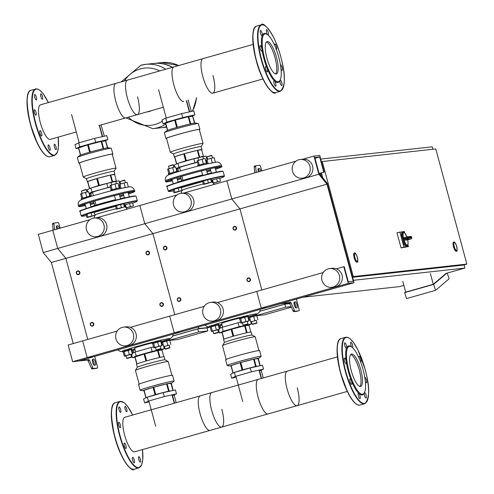 <?xml version="1.0" encoding="UTF-8"?>
<svg xmlns="http://www.w3.org/2000/svg" width="494" height="494" viewBox="0 0 494 494"><rect width="100%" height="100%" fill="white"/><g stroke="black" fill="none" stroke-linecap="round" stroke-linejoin="round"><path stroke-width="0.74" d="M183.774 101.443A17.957 5.033 -105.9 0 1 173.795 84.727A17.957 5.033 -105.9 0 1 173.956 66.894L253.119 44.404M347.245 391.421L268.081 413.916A17.957 5.033 -105.9 0 1 258.103 397.195A17.957 5.033 -105.9 0 1 258.263 379.367L337.427 356.872M296.363 299.117L299.086 309.207A1.568 0.438 74.1 0 1 299.068 310.763A1.568 0.438 74.1 0 0 299.068 310.763L295.072 311.208A1.568 0.438 74.1 0 1 294.486 310.491L291.164 303.057A1.568 0.438 -105.9 0 0 290.571 302.34L279.338 303.952L80.584 360.422L79.077 360.966L87.469 360.046A1.568 0.438 -105.9 0 1 88.056 360.762L91.384 368.197A1.568 0.438 74.1 0 0 91.97 368.913L95.941 368.475A1.568 0.438 74.1 0 0 95.966 368.468A1.568 0.438 74.1 0 0 95.984 368.462M53.124 230.173L52.537 224.239A1.568 0.438 -105.9 0 1 52.697 223.442A1.568 0.438 -105.9 0 1 52.716 223.436L54.13 223.035M92.409 359.601A3.143 0.883 -105.9 0 1 93.767 362.121A3.143 0.883 -105.9 0 1 94.113 365.202M57.804 228.839A3.143 0.883 74.1 0 0 56.427 226.246M80.522 360.534L88.92 359.632A1.568 0.438 -105.9 0 1 89.507 360.348L92.835 367.783A1.568 0.438 74.1 0 0 93.422 368.499L97.392 368.061A1.568 0.438 74.1 0 0 97.417 368.061A1.568 0.438 74.1 0 0 97.429 366.499L94.706 356.409M80.522 360.552L93.341 356.798M354.05 282.729L348.289 283.358L343.787 266.692L344.232 266.643L348.319 281.796L353.198 281.259L327.003 184.169L318.846 174.252L313.937 156.067L319.704 155.437L324.206 172.103L323.761 172.153L319.674 156.999L314.789 157.537L319.056 173.332L327.207 183.243L354.05 282.729L267.007 307.459L261.24 308.089L174.197 332.82L179.964 332.19L174.197 332.82L87.148 357.551L92.915 356.921L87.148 357.551L72.643 361.676L78.41 361.04L93.36 356.872M56.717 229.148A3.143 0.883 -105.9 0 1 56.699 225.869A3.143 0.883 -105.9 0 1 56.742 225.863L57.631 225.764A3.143 0.883 -105.9 0 1 59.255 228.426M54.575 229.759L53.988 223.825A1.568 0.438 -105.9 0 1 54.149 223.029A1.568 0.438 -105.9 0 1 54.167 223.022L58.144 222.584A1.568 0.438 -105.9 0 1 58.996 224.054L60.107 228.185M94.36 365.276L95.243 365.177A3.143 0.883 74.1 0 0 95.286 365.171A3.143 0.883 74.1 0 0 95.293 361.979A3.143 0.883 74.1 0 0 93.613 359.119L92.724 359.212A3.143 0.883 74.1 0 0 92.681 359.224A3.143 0.883 74.1 0 0 92.674 362.417A3.143 0.883 74.1 0 0 94.36 365.276M256.232 172.462L255.645 166.534A1.568 0.438 -105.9 0 1 255.799 165.737A1.568 0.438 -105.9 0 1 255.824 165.731L259.795 165.292A1.568 0.438 -105.9 0 1 260.647 166.762L261.764 170.893M296.9 307.886L296.011 307.984A3.143 0.883 -105.9 0 1 294.325 305.119A3.143 0.883 -105.9 0 1 294.338 301.927A3.143 0.883 -105.9 0 1 294.381 301.92L295.264 301.822A3.143 0.883 -105.9 0 1 296.95 304.687A3.143 0.883 -105.9 0 1 296.943 307.879A3.143 0.883 -105.9 0 1 296.9 307.886M260.912 171.134A3.143 0.883 74.1 0 0 259.282 168.473L258.399 168.571A3.143 0.883 74.1 0 0 258.356 168.578A3.143 0.883 74.1 0 0 258.374 171.856M348.289 283.358L261.24 308.089L267.452 307.41L280.728 303.674L289.12 302.754A1.568 0.438 -105.9 0 1 289.712 303.464L293.035 310.905A1.568 0.438 74.1 0 0 293.627 311.615L297.598 311.183A1.568 0.438 74.1 0 0 297.616 311.177A1.568 0.438 74.1 0 0 297.641 311.171M258.078 168.954A3.143 0.883 -105.9 0 1 259.461 171.548M254.781 172.875L254.194 166.941A1.568 0.438 -105.9 0 1 254.354 166.145A1.568 0.438 -105.9 0 1 254.373 166.145L255.781 165.743M295.764 307.91A3.143 0.883 74.1 0 0 295.418 304.829A3.143 0.883 74.1 0 0 294.06 302.309M72.643 361.676L68.147 345.003L82.652 340.885L87.148 357.551L82.652 340.885L117.232 331.06M73.236 343.558L51.357 262.481L43.2 252.57L38.297 234.384L52.802 230.26L57.712 248.445L43.2 252.57M327.003 184.169L239.954 208.9L261.832 289.978L239.954 208.9L152.912 233.631L174.79 314.709L152.912 233.631L65.869 258.362L87.741 339.44L65.869 258.362L51.357 262.481M318.846 174.252L231.803 198.983L239.954 208.9L231.803 198.983L144.754 223.714L152.912 233.631L144.754 223.714L57.712 248.445L65.869 258.362L57.712 248.445L52.802 230.26L89.889 219.725M76.379 273.268A1.883 1.809 -96.3 0 0 78.33 274.645A1.883 1.809 -96.3 0 0 79.861 272.274A1.883 1.809 -96.3 0 0 77.916 270.897A1.883 1.809 -96.3 0 0 76.379 273.268M76.582 273.194A1.568 1.507 83.7 0 1 77.626 271.268A1.568 1.507 83.7 0 1 79.485 272.367A1.568 1.507 83.7 0 1 78.441 274.293A1.568 1.507 83.7 0 1 76.582 273.194M163.428 248.538A1.883 1.809 -96.3 0 0 165.373 249.915A1.883 1.809 -96.3 0 0 166.91 247.543A1.883 1.809 -96.3 0 0 164.959 246.166A1.883 1.809 -96.3 0 0 163.428 248.538M163.625 248.463A1.568 1.507 83.7 0 1 164.669 246.537A1.568 1.507 83.7 0 1 166.527 247.636A1.568 1.507 83.7 0 1 165.49 249.563A1.568 1.507 83.7 0 1 163.625 248.463M146.02 253.484A1.883 1.809 -96.3 0 0 147.965 254.861A1.883 1.809 -96.3 0 0 149.497 252.49A1.883 1.809 -96.3 0 0 147.552 251.113A1.883 1.809 -96.3 0 0 146.02 253.484M146.218 253.41A1.568 1.507 83.7 0 1 147.261 251.483A1.568 1.507 83.7 0 1 149.12 252.582A1.568 1.507 83.7 0 1 148.077 254.509A1.568 1.507 83.7 0 1 146.218 253.41M233.063 228.753A1.883 1.809 -96.3 0 0 235.008 230.13A1.883 1.809 -96.3 0 0 236.546 227.759A1.883 1.809 -96.3 0 0 234.594 226.382A1.883 1.809 -96.3 0 0 233.063 228.753M233.267 228.679A1.568 1.507 83.7 0 1 234.304 226.752A1.568 1.507 83.7 0 1 236.163 227.851A1.568 1.507 83.7 0 1 235.125 229.778A1.568 1.507 83.7 0 1 233.267 228.679M90.285 324.786A1.883 1.809 -96.3 0 0 92.23 326.17A1.883 1.809 -96.3 0 0 93.767 323.798A1.883 1.809 -96.3 0 0 91.816 322.421A1.883 1.809 -96.3 0 0 90.285 324.786M90.482 324.719A1.568 1.507 83.7 0 1 91.526 322.786A1.568 1.507 83.7 0 1 93.385 323.891A1.568 1.507 83.7 0 1 92.347 325.818A1.568 1.507 83.7 0 1 90.482 324.719M177.327 300.056A1.883 1.809 -96.3 0 0 179.273 301.439A1.883 1.809 -96.3 0 0 180.81 299.068A1.883 1.809 -96.3 0 0 178.865 297.691A1.883 1.809 -96.3 0 0 177.327 300.056M177.531 299.988A1.568 1.507 83.7 0 1 178.569 298.055A1.568 1.507 83.7 0 1 180.434 299.16A1.568 1.507 83.7 0 1 179.39 301.087A1.568 1.507 83.7 0 1 177.531 299.988M159.92 305.002A1.883 1.809 -96.3 0 0 161.865 306.385A1.883 1.809 -96.3 0 0 163.403 304.014A1.883 1.809 -96.3 0 0 161.452 302.637A1.883 1.809 -96.3 0 0 159.92 305.002M160.118 304.934A1.568 1.507 83.7 0 1 161.161 303.001A1.568 1.507 83.7 0 1 163.02 304.106A1.568 1.507 83.7 0 1 161.983 306.033A1.568 1.507 83.7 0 1 160.118 304.934M246.963 280.271A1.883 1.809 -96.3 0 0 248.914 281.654A1.883 1.809 -96.3 0 0 250.446 279.283A1.883 1.809 -96.3 0 0 248.501 277.906A1.883 1.809 -96.3 0 0 246.963 280.271M247.167 280.203A1.568 1.507 83.7 0 1 248.21 278.27A1.568 1.507 83.7 0 1 250.069 279.376A1.568 1.507 83.7 0 1 249.025 281.302A1.568 1.507 83.7 0 1 247.167 280.203M321.396 176.179L320.575 173.135M353.401 280.308L464.934 268.051L464.076 264.877M432.88 149.237L432.225 146.817L320.692 159.08M403.888 285.39L399.652 286.594L303.057 297.215M402.814 281.401L405.71 292.127L433.269 284.297L446.076 273.404L464.934 268.051M456.586 246.389A4.088 1.142 -105.9 0 1 456.549 250.446A4.088 1.142 -105.9 0 1 454.282 246.642A4.088 1.142 -105.9 0 1 454.319 242.585A4.088 1.142 -105.9 0 1 456.586 246.389M456.431 251.131L456.141 251.218A4.712 1.321 -105.9 0 1 453.523 246.827A4.712 1.321 -105.9 0 1 453.566 242.146L453.856 242.066A4.712 1.321 74.1 0 0 453.813 246.747A4.712 1.321 74.1 0 0 456.431 251.131C457.209 251.835 457.296 250.254 456.691 246.383C455.338 242.807 454.394 241.368 453.856 242.066M357.23 257.312A4.088 1.142 -105.9 0 1 357.193 261.369A4.088 1.142 -105.9 0 1 354.92 257.565A4.088 1.142 -105.9 0 1 354.958 253.508A4.088 1.142 -105.9 0 1 357.23 257.312M357.069 262.055L356.779 262.135A4.712 1.321 -105.9 0 1 354.161 257.751A4.712 1.321 -105.9 0 1 354.204 253.07L354.494 252.984A4.712 1.321 74.1 0 0 354.451 257.664A4.712 1.321 74.1 0 0 357.069 262.055C357.854 262.759 357.94 261.172 357.329 257.3A4.397 1.235 -105.9 0 1 357.218 261.678A4.397 1.235 -105.9 0 1 354.834 257.572A4.397 1.235 -105.9 0 1 354.927 253.194A4.397 1.235 -105.9 0 1 357.316 257.3C355.976 253.731 355.038 252.292 354.494 252.984M322.23 161.396L353.303 276.566L466.855 264.086L435.782 148.916L321.378 161.637M322.755 177.834L321.427 172.894M352.457 276.807L353.303 276.566M466.855 264.086L463.23 265.117L352.58 277.276M433.269 284.297L430.379 273.571M447.231 273.077L449.083 278.826L435.547 290.336L433.633 284.402L446.798 273.201M405.617 291.793L404.617 292.646L406.537 298.58L435.547 290.336M433.633 284.402L404.617 292.646M403.11 239.59A7.07 1.982 74.1 0 0 406.939 245.821L406.074 246.068A7.07 1.982 -105.9 0 1 402.141 239.485A7.07 1.982 -105.9 0 1 402.209 232.464L403.079 232.217A7.07 1.982 74.1 0 0 402.919 238.892L408.13 237.503A0.945 0.902 -96.3 0 0 407.019 236.842L406.982 237.738A7.07 1.982 74.1 0 0 407.075 238.083A7.07 1.982 74.1 0 0 407.173 238.435L403.11 239.59L404.191 240.257L407.674 239.269A0.945 0.902 -96.3 0 0 408.297 238.114L407.173 238.435L407.674 239.269L411.15 238.88M410.471 236.465A0.945 0.902 83.7 0 1 410.613 236.435L407.161 236.817A0.945 0.945 0 0 0 407.007 236.848L403.536 237.83L402.919 238.892M407.667 239.868L404.191 240.257M407.902 244.746L408.402 246.599L401.066 247.914L396.972 232.76L404.314 231.445L404.691 232.847M408.402 246.599L403.962 247.086L399.874 231.933M401.066 247.914L403.962 247.086M357.137 261.375A4.088 1.142 74.1 0 0 357.193 261.369A4.088 1.142 74.1 0 0 357.199 257.22A4.088 1.142 74.1 0 0 355.013 253.496A4.088 1.142 74.1 0 0 354.958 253.508A4.088 1.142 74.1 0 0 354.945 257.658A4.088 1.142 74.1 0 0 357.137 261.375M456.499 250.458A4.088 1.142 74.1 0 0 456.549 250.446A4.088 1.142 74.1 0 0 456.561 246.296A4.088 1.142 74.1 0 0 454.369 242.579A4.088 1.142 74.1 0 0 454.319 242.585A4.088 1.142 74.1 0 0 454.307 246.734A4.088 1.142 74.1 0 0 456.499 250.458M178.612 65.572A32.369 31.036 -96.3 0 0 161.909 62.571A32.369 31.036 83.7 0 1 178.612 65.572M192.283 111.261A32.369 31.036 -96.3 0 0 196.371 97.868A32.369 31.036 83.7 0 1 192.283 111.261M188.418 100.128A32.369 31.036 83.7 0 1 188.3 100.955M166.49 126.692A32.369 31.036 83.7 0 1 161.174 127.773A32.369 31.036 83.7 0 1 161.038 127.785M166.478 126.643A32.369 31.036 83.7 0 1 160.908 127.804L152.831 128.693A32.369 31.036 -96.3 0 0 165.786 124.087A32.369 31.036 83.7 0 1 152.831 128.693A32.369 31.036 83.7 0 1 152.819 128.693L152.813 128.693A32.369 31.036 83.7 0 0 157.697 127.736A32.369 31.036 83.7 0 0 165.78 124.074M165.737 69.228A32.369 31.036 -96.3 0 0 145.761 64.344A32.369 31.036 83.7 0 1 145.761 64.344A32.369 31.036 83.7 0 1 165.737 69.228M140.852 65.307A32.369 31.036 83.7 0 1 145.736 64.35L153.832 63.46A32.369 31.036 83.7 0 1 172.252 67.382M153.967 63.442A32.369 31.036 83.7 0 1 154.097 63.43A32.369 31.036 83.7 0 1 172.462 67.32M124.395 80.979A28.776 27.59 83.7 0 1 140.154 68.95A28.776 27.59 83.7 0 1 159.704 70.945M162.341 121.178A28.776 27.59 83.7 0 1 155.128 124.451A28.776 27.59 83.7 0 1 128.434 117.171M339.384 275.479A9.429 9.04 -96.3 0 0 329.646 268.582A9.429 9.04 -96.3 0 0 321.971 280.425A9.429 9.04 -96.3 0 0 331.709 287.323A9.429 9.04 -96.3 0 0 339.384 275.479M331.709 287.323L334.37 287.033A9.429 9.04 -96.3 0 0 342.046 275.189A9.429 9.04 -96.3 0 0 332.308 268.291L329.646 268.582M292.534 171.319A9.429 9.04 83.7 0 1 300.21 159.476A9.429 9.04 83.7 0 1 309.942 166.373A9.429 9.04 83.7 0 1 302.266 178.217A9.429 9.04 83.7 0 1 292.534 171.319M300.21 159.476L302.871 159.185A9.429 9.04 83.7 0 1 312.603 166.083A9.429 9.04 83.7 0 1 304.928 177.926L302.266 178.217M323.237 272.527L256.744 291.423L261.24 308.089L256.744 291.423L217.385 302.606M343.787 266.692L336.346 268.804M295.894 161.192L226.894 180.798L231.803 198.983L226.894 180.798L184.064 192.969M313.937 156.067L303.026 159.167M324.206 172.103L319.21 173.524M323.761 172.153L319.161 173.462M319.674 156.999L315.005 158.327M49.937 147.539A2.828 0.79 -105.9 0 1 49.913 150.349A2.828 0.79 -105.9 0 1 48.338 147.712A2.828 0.79 -105.9 0 1 48.363 144.909A2.828 0.79 -105.9 0 1 49.937 147.539M55.291 144.964A2.828 0.79 -105.9 0 1 56.26 147.86A2.828 0.79 -105.9 0 1 56.02 149.676A2.828 0.79 -105.9 0 1 55.205 148.947A2.828 0.79 -105.9 0 1 54.241 146.051A2.828 0.79 -105.9 0 1 54.476 144.236A2.828 0.79 -105.9 0 1 55.291 144.964M40.854 96.645A2.828 0.79 -105.9 0 1 40.879 93.835A2.828 0.79 -105.9 0 1 42.447 96.466A2.828 0.79 -105.9 0 1 42.422 99.275A2.828 0.79 -105.9 0 1 40.854 96.645M35.494 99.22A2.828 0.79 -105.9 0 1 34.531 96.324A2.828 0.79 -105.9 0 1 34.765 94.508A2.828 0.79 -105.9 0 1 35.58 95.237A2.828 0.79 -105.9 0 1 36.55 98.127A2.828 0.79 -105.9 0 1 36.315 99.949A2.828 0.79 -105.9 0 1 35.494 99.22M35.939 115.188A2.828 0.79 -105.9 0 1 34.419 112.613A2.828 0.79 -105.9 0 1 34.426 109.742A2.828 0.79 -105.9 0 1 34.463 109.736A2.828 0.79 -105.9 0 1 35.982 112.311A2.828 0.79 -105.9 0 1 35.976 115.182A2.828 0.79 -105.9 0 1 35.939 115.188M41.922 135.208A2.828 0.79 -105.9 0 1 41.607 136.06A2.828 0.79 -105.9 0 1 40.403 134.522A2.828 0.79 -105.9 0 1 39.748 131.472A2.828 0.79 -105.9 0 1 40.063 130.62A2.828 0.79 -105.9 0 1 41.268 132.157A2.828 0.79 -105.9 0 1 41.922 135.208M119.054 409.785A2.828 0.79 74.1 0 0 120.622 412.416A2.828 0.79 74.1 0 0 120.647 409.606A2.828 0.79 74.1 0 0 119.079 406.976A2.828 0.79 74.1 0 0 119.054 409.785M124.877 407.155A2.828 0.79 74.1 0 0 125.525 410.205A2.828 0.79 74.1 0 0 126.736 411.743A2.828 0.79 74.1 0 0 127.044 410.891A2.828 0.79 74.1 0 0 126.396 407.84A2.828 0.79 74.1 0 0 125.186 406.303A2.828 0.79 74.1 0 0 124.877 407.155M140.358 459.34A2.828 0.79 74.1 0 0 138.789 456.703A2.828 0.79 74.1 0 0 138.758 459.513A2.828 0.79 74.1 0 0 140.333 462.143A2.828 0.79 74.1 0 0 140.358 459.34M134.535 461.964A2.828 0.79 74.1 0 0 133.88 458.914A2.828 0.79 74.1 0 0 132.676 457.376A2.828 0.79 74.1 0 0 132.361 458.228A2.828 0.79 74.1 0 0 133.016 461.279A2.828 0.79 74.1 0 0 134.22 462.816A2.828 0.79 74.1 0 0 134.535 461.964M125.884 448.54A2.828 0.79 74.1 0 0 125.921 448.527A2.828 0.79 74.1 0 0 125.927 445.656A2.828 0.79 74.1 0 0 124.408 443.081A2.828 0.79 74.1 0 0 124.371 443.087A2.828 0.79 74.1 0 0 124.365 445.965A2.828 0.79 74.1 0 0 125.884 448.54M119.468 426.921A2.828 0.79 74.1 0 0 120.283 427.656A2.828 0.79 74.1 0 0 120.524 425.834A2.828 0.79 74.1 0 0 119.554 422.944A2.828 0.79 74.1 0 0 118.739 422.209A2.828 0.79 74.1 0 0 118.504 424.031A2.828 0.79 74.1 0 0 119.468 426.921M267.334 41.564A16.827 4.718 74.1 0 0 267.112 41.607A16.827 4.718 74.1 0 0 267.069 58.7A16.827 4.718 74.1 0 0 276.09 74.02A16.827 4.718 74.1 0 0 276.313 73.977A16.827 4.718 74.1 0 0 276.356 56.884A16.827 4.718 74.1 0 0 267.334 41.564M267.18 34.395L266.482 33.969A25.453 7.138 74.1 0 0 264.506 33.407A25.453 7.138 74.1 0 0 262.265 35.58L262.265 35.58A2.828 0.79 74.1 0 0 261.32 31.103A2.828 0.79 74.1 0 0 260.505 30.369A2.828 0.79 74.1 0 0 260.264 32.19A2.828 0.79 74.1 0 0 261.233 35.08A2.828 0.79 74.1 0 0 262.048 35.809A2.828 0.79 74.1 0 0 262.265 35.58L262.265 35.58A25.453 7.138 74.1 0 0 261.956 49.289A2.828 0.79 74.1 0 0 260.202 45.602A2.828 0.79 74.1 0 0 260.165 45.609A2.828 0.79 74.1 0 0 260.159 48.48A2.828 0.79 74.1 0 0 261.672 51.055A2.828 0.79 74.1 0 0 261.709 51.049A2.828 0.79 74.1 0 0 261.956 49.289A25.453 7.138 74.1 0 0 267.026 68.079A2.828 0.79 74.1 0 0 265.797 66.486A2.828 0.79 74.1 0 0 265.488 67.338A2.828 0.79 74.1 0 0 266.136 70.389A2.828 0.79 74.1 0 0 267.347 71.926A2.828 0.79 74.1 0 0 267.655 71.074A2.828 0.79 74.1 0 0 267.026 68.079A25.453 7.138 74.1 0 0 274.503 80.936A2.828 0.79 74.1 0 0 274.102 80.769A2.828 0.79 74.1 0 0 274.077 83.579A2.828 0.79 74.1 0 0 275.646 86.209A2.828 0.79 74.1 0 0 275.677 83.406A2.828 0.79 74.1 0 0 274.503 80.936A25.453 7.138 74.1 0 0 277.758 82.504A25.453 7.138 74.1 0 0 279.789 80.8L280.154 80.071A24.824 6.959 74.1 0 0 278.406 55.89A24.824 6.959 74.1 0 0 267.18 34.395A24.824 6.959 74.1 0 0 265.253 33.845A24.824 6.959 74.1 0 0 264.704 58.564A24.824 6.959 74.1 0 0 278.171 81.732A24.824 6.959 74.1 0 0 280.154 80.071M279.956 80.466A2.828 0.79 74.1 0 0 280.944 84.814A2.828 0.79 74.1 0 0 281.759 85.542A2.828 0.79 74.1 0 0 281.994 83.721A2.828 0.79 74.1 0 0 281.03 80.831A2.828 0.79 74.1 0 0 280.215 80.102A2.828 0.79 74.1 0 0 280.117 80.158M281.006 69.03A2.828 0.79 74.1 0 0 282.062 70.309A2.828 0.79 74.1 0 0 282.099 70.302A2.828 0.79 74.1 0 0 282.105 67.431A2.828 0.79 74.1 0 0 280.586 64.856A2.828 0.79 74.1 0 0 280.549 64.862A2.828 0.79 74.1 0 0 280.45 64.918M276.288 49.412A2.828 0.79 74.1 0 0 276.467 49.425A2.828 0.79 74.1 0 0 276.776 48.573A2.828 0.79 74.1 0 0 276.121 45.522A2.828 0.79 74.1 0 0 274.917 43.985A2.828 0.79 74.1 0 0 274.608 44.843A2.828 0.79 74.1 0 0 274.621 45.312M268.168 35.136A2.828 0.79 74.1 0 0 268.186 32.332A2.828 0.79 74.1 0 0 266.612 29.702A2.828 0.79 74.1 0 0 266.587 32.505A2.828 0.79 74.1 0 0 267.439 34.568M275.529 73.977A16.827 4.718 74.1 0 0 274.8 56.915A16.827 4.718 74.1 0 0 266.445 42.021M137.511 96.805A17.957 5.033 -105.9 0 1 137.351 114.633A17.957 5.033 -105.9 0 1 127.372 97.917A17.957 5.033 -105.9 0 1 127.532 80.084L40.483 104.814A17.957 5.033 74.1 0 0 40.323 122.648A17.957 5.033 74.1 0 0 50.302 139.364L76.292 131.984M212.951 75.372A17.957 5.033 -105.9 0 1 212.791 93.199A17.957 5.033 -105.9 0 1 202.806 76.484A17.957 5.033 -105.9 0 1 202.966 58.65L115.923 83.381A17.957 5.033 74.1 0 0 115.763 101.214A17.957 5.033 74.1 0 0 125.742 117.93L163.335 107.254M117.936 189.177L114.738 189.912M119.993 188.64L119.61 187.671L110.705 190.134L110.903 190.875M120.054 188.591L112.366 190.499M111.582 184.935L110.952 182.589L115.695 181.279L116.442 183.644M115.8 181.279L115.324 181.057L90.896 188.047L87.154 189.844L87.697 191.857M119.462 208.456L116.386 209.141L117.331 208.69L124.432 206.856L119.462 208.456M117.331 208.69L116.516 205.658L115.571 206.115L116.386 209.141M116.516 205.658L120.536 204.516L121.357 207.548M120.536 204.516L123.611 203.831L124.432 206.856M119.264 187.726L118.066 183.28L114.991 183.966L110.026 185.565L111.199 189.9M116.201 188.436L114.991 183.966M112.175 189.573L110.971 185.108M90.488 196.587L90.149 196.044L81.244 198.508L81.485 199.415L82.584 199.261M86.339 189.647L85.863 189.43L81.485 190.956L86.339 189.647L86.975 192.018M90.001 216.829L86.925 217.514L87.87 217.064L94.965 215.23L90.001 216.829M87.87 217.064L87.055 214.032L86.11 214.482L86.925 217.514M87.055 214.032L91.075 212.889L91.89 215.921M91.075 212.889L94.15 212.198L94.965 215.23M89.803 196.093L88.605 191.653L85.53 192.339L80.565 193.938L81.732 198.273M86.734 196.81L85.53 192.339M82.714 197.946L81.51 193.481M86.734 197.779L81.485 199.415M85.129 198.322L83.634 198.928M128.885 186.942L124.124 187.732M124.809 180.285L124.334 180.069L119.962 181.594L124.809 180.285L125.451 182.657M126.143 207.795L133.436 205.868L126.303 207.949M124.679 205.485L125.013 206.733M124.859 204.991L125.525 204.67L126.341 207.702M125.525 204.67L129.545 203.528L130.36 206.56M129.545 203.528L132.62 202.836L133.436 205.868M128.273 186.732L127.075 182.292L119.888 184.163M125.204 187.448L124 182.978M121.129 188.381L119.98 184.12M120.122 188.615L119.19 185.151M91.538 196.266L90.717 193.228M90.55 196.569L89.71 193.45M125.173 206.912L124.278 206.93M116.263 208.672L105.562 211.518C97.022 213.988 93.656 215.205 95.472 215.156M120.462 198.539A18.852 0.858 -15.1 0 1 125.136 197.656A18.852 0.858 -15.1 0 1 125.896 197.649M110.397 213.902A0.784 0.753 -96.3 0 0 110.353 213.908L100.202 216.792A0.784 0.753 -96.3 0 0 100.159 216.804M90.958 206.77A18.852 0.858 -15.1 0 1 115.565 199.687M94.212 212.432L115.602 206.239M123.766 204.399L125.155 204.627M85.431 205.59A29.066 1.321 -15.1 0 1 78.682 206.535A29.066 1.321 -15.1 0 1 98.541 199.866A29.066 1.321 -15.1 0 1 134.813 191.388A29.066 1.321 -15.1 0 1 128.502 193.969M123.704 195.488A29.066 1.321 -15.1 0 1 119.943 196.618M94.15 203.528A28.127 1.278 -15.1 0 1 90.328 204.436M85.413 205.523A28.127 1.278 -15.1 0 1 79.596 206.288A28.127 1.278 -15.1 0 1 98.806 199.835A28.127 1.278 -15.1 0 1 133.899 191.635A28.127 1.278 -15.1 0 1 128.483 193.901M118.22 189.066L114.447 189.98C102.61 192.969 92.872 195.735 85.227 198.285M114.188 190.048A24.354 1.105 -15.1 0 0 85.715 198.137L83.628 198.909M83.146 199.063L83.517 198.934M123.691 195.433A28.127 1.278 -15.1 0 1 119.931 196.569M94.163 203.571A29.066 1.321 -15.1 0 1 90.34 204.491M93.477 195.686L92.588 192.382A11.955 0.543 -15.1 0 1 98.572 190.27A11.955 0.543 -15.1 0 1 110.44 187.096M111.027 182.453A11.955 0.543 164.9 0 0 92.687 187.541M110.39 186.905L91.958 191.987L90.896 188.047M107.871 187.467L106.809 183.527M91.958 191.987L89.068 193.376M89.124 193.58L92.693 192.784M118.646 185.417L120.042 184.744L118.98 180.804L115.862 181.502M120.042 184.744L118.554 185.077M103.573 141.296L103.487 140.994A11.955 0.543 164.9 0 0 102.987 140.969A11.955 0.543 164.9 0 0 90.167 144.032A11.955 0.543 164.9 0 0 80.405 147.224L80.485 147.527M104.987 140.963L107.859 139.586L106.797 135.646L94.626 138.369L95.688 142.309L79.775 146.829L76.033 148.626L78.54 148.064M94.626 138.369L78.713 142.89L79.775 146.829M78.713 142.89L74.971 144.686L76.033 148.626M107.859 139.586L95.688 142.309M107.741 147.799L105.642 140.648M104.339 136.196L101.042 124.951M102.659 136.572L99.498 125.39M90.025 188.467L89.457 188.529L87.574 181.557A14.295 0.648 164.9 0 0 87.302 181.773A14.295 0.648 164.9 0 0 87.648 181.823M89.457 188.529A14.295 0.648 -15.1 0 1 89.624 188.449L98.596 185.565L96.713 178.593A14.295 0.648 164.9 0 0 87.741 181.477L89.624 188.449M98.596 185.565A14.295 0.648 -15.1 0 1 98.948 185.466A14.295 0.648 -15.1 0 1 99.306 185.367L111.107 182.323M87.302 181.773L86.481 178.748A14.295 0.648 -15.1 0 1 96.25 175.463A14.295 0.648 -15.1 0 1 114.089 171.294L114.911 174.326A14.295 0.648 164.9 0 0 110.786 174.962L112.607 181.718M86.506 178.772L83.276 177.05A16.969 0.772 -15.1 0 1 83.251 177.019A16.969 0.772 -15.1 0 1 94.842 173.122A16.969 0.772 -15.1 0 1 116.016 168.176A16.969 0.772 -15.1 0 1 116.004 168.213L114.083 171.332M79.54 163.279A17.599 0.797 -15.1 0 1 78.879 163.236A17.599 0.797 -15.1 0 1 90.902 159.198A17.599 0.797 -15.1 0 1 112.86 154.072A17.599 0.797 -15.1 0 1 112.311 154.437M112.86 154.072L111.304 148.311A17.599 0.797 164.9 0 0 111.193 148.256A17.599 0.797 164.9 0 0 89.346 153.443A17.599 0.797 164.9 0 0 77.397 157.376A17.599 0.797 164.9 0 0 77.33 157.481L78.879 163.236M77.397 157.376L79.787 155.443A14.771 0.673 -15.1 0 1 89.822 152.14A14.771 0.673 -15.1 0 1 108.155 147.792L111.199 148.256M83.251 177.019L79.491 163.076A16.969 0.772 -15.1 0 1 91.081 159.179A16.969 0.772 -15.1 0 1 112.255 154.233L116.016 168.176M107.426 147.836L105.555 140.901L101.708 141.321A14.295 0.648 164.9 0 0 101.171 141.445L88.346 144.754A14.295 0.648 164.9 0 0 87.636 144.952L78.663 147.836A14.295 0.648 164.9 0 0 78.497 147.916L80.442 155.116M80.608 155.048L78.663 147.836M87.636 144.952L89.593 152.208M90.303 152.004L88.346 144.754M103.666 148.571L101.708 141.321M101.171 141.445L103.123 148.694M96.713 178.593L87.741 181.477M112.076 181.878L110.242 175.086L97.423 178.396L99.306 185.367M110.242 175.086A14.295 0.648 164.9 0 0 97.423 178.396M116.473 181.366L114.633 174.543L110.786 174.962M204.979 164.446L201.78 165.181M207.042 163.909L206.653 162.94L197.754 165.404L197.952 166.145M207.097 163.86L199.409 165.768M202.843 156.549L202.373 156.326L197.995 157.858L202.849 156.549L203.485 158.914M206.511 183.725L203.435 184.41L204.38 183.959L211.475 182.125L206.511 183.725M204.38 183.959L203.559 180.928L202.614 181.384L203.435 184.41M203.559 180.928L207.585 179.785L208.4 182.817M207.585 179.785L210.654 179.1L211.475 182.125M206.313 162.995L205.115 158.549L202.04 159.235L197.069 160.834L198.242 165.169M203.244 163.705L202.04 159.235M199.224 164.842L198.02 160.377M177.537 171.856L177.192 171.313L168.287 173.777L168.534 174.685L169.627 174.53M169.164 168.578L168.534 166.225L173.277 164.916L174.024 167.287M173.382 164.916L172.906 164.7L168.534 166.225M177.043 192.098L173.968 192.784L174.913 192.333L182.008 190.499L177.043 192.098M174.913 192.333L174.098 189.301L173.153 189.752L173.968 192.784M174.098 189.301L178.118 188.158L178.939 191.19M178.118 188.158L181.193 187.467L182.008 190.499M176.846 171.362L175.648 166.923L172.573 167.608L167.608 169.207L168.775 173.542M173.783 172.079L172.573 167.608M169.757 173.215L168.553 168.75M173.777 173.048L168.534 174.685M172.171 173.592L170.683 174.197M215.927 162.211L211.166 163.001M211.852 155.554L211.376 155.338L207.005 156.864L211.852 155.554L212.494 157.926M213.192 183.064L220.485 181.137L213.346 183.218M211.722 180.755L212.062 182.002M211.901 180.261L212.568 179.94L213.389 182.971M212.568 179.94L216.588 178.797L217.409 181.829M216.588 178.797L219.663 178.106L220.485 181.137M215.322 162.001L214.118 157.561L206.93 159.432M212.253 162.717L211.049 158.247M208.178 163.65L207.023 159.389M207.171 163.885L206.239 160.42M178.581 171.535L177.76 168.497M177.593 171.838L176.753 168.72M212.216 182.181L211.321 182.2M203.306 183.941L192.604 186.788C184.064 189.258 180.705 190.474 182.514 190.425M207.505 173.808A18.852 0.858 -15.1 0 1 212.185 172.925A18.852 0.858 -15.1 0 1 212.939 172.919M197.439 189.171A0.784 0.753 -96.3 0 0 197.402 189.177L187.245 192.061A0.784 0.753 -96.3 0 0 187.207 192.073M178.001 182.039A18.852 0.858 -15.1 0 1 202.608 174.956M181.255 187.701L202.651 181.508M210.808 179.668L212.204 179.896M172.48 180.86A29.066 1.321 -15.1 0 1 165.731 181.804A29.066 1.321 -15.1 0 1 185.583 175.135A29.066 1.321 -15.1 0 1 221.855 166.657A29.066 1.321 -15.1 0 1 215.545 169.238M210.747 170.757A29.066 1.321 -15.1 0 1 206.986 171.887M181.199 178.797A28.127 1.278 -15.1 0 1 177.377 179.705M172.462 180.792A28.127 1.278 -15.1 0 1 166.639 181.557A28.127 1.278 -15.1 0 1 185.855 175.104A28.127 1.278 -15.1 0 1 220.948 166.904A28.127 1.278 -15.1 0 1 215.532 169.17M205.263 164.335L201.49 165.249C189.653 168.238 179.915 171.004 172.276 173.555M201.231 165.317A24.354 1.105 -15.1 0 0 172.764 173.406L170.677 174.178M170.189 174.333L170.56 174.203M210.734 170.702A28.127 1.278 -15.1 0 1 206.974 171.838M181.212 178.84A29.066 1.321 -15.1 0 1 177.389 179.76M180.526 170.955L179.631 167.651A11.955 0.543 -15.1 0 1 185.614 165.539A11.955 0.543 -15.1 0 1 197.483 162.365M198.075 157.722A11.955 0.543 164.9 0 0 179.736 162.81M197.433 162.174L194.92 162.736L193.858 158.796L177.939 163.316L174.197 165.113L174.74 167.126M194.92 162.736L179.007 167.256L177.939 163.316M179.007 167.256L176.117 168.645M176.173 168.849L179.742 168.053M205.689 160.686L207.091 160.013L206.029 156.073L202.911 156.771M198.625 160.204L197.995 157.864L193.858 158.796M207.091 160.013L205.597 160.346M190.616 116.565L190.536 116.263A11.955 0.543 164.9 0 0 190.029 116.238A11.955 0.543 164.9 0 0 177.216 119.301A11.955 0.543 164.9 0 0 167.447 122.487L167.46 122.543M192.036 116.232L194.908 114.855L193.839 110.915L181.668 113.639L182.737 117.578L166.818 122.098L163.076 123.895L165.583 123.333M181.668 113.639L165.756 118.159L166.818 122.098M165.756 118.159L162.013 119.956L163.076 123.895M194.908 114.855L182.737 117.578M194.784 123.068L192.691 115.917M191.382 111.465L188.084 100.22M189.702 111.842L186.547 100.659M177.068 163.736L176.5 163.798L174.623 156.826A14.295 0.648 164.9 0 0 174.345 157.043A14.295 0.648 164.9 0 0 174.691 157.092M176.5 163.798A14.295 0.648 -15.1 0 1 176.667 163.718L185.639 160.834L183.762 153.862A14.295 0.648 164.9 0 0 174.783 156.746L176.667 163.718M185.639 160.834A14.295 0.648 -15.1 0 1 185.991 160.735A14.295 0.648 -15.1 0 1 186.349 160.636L198.15 157.592M174.345 157.043L173.53 154.011A14.295 0.648 -15.1 0 1 183.293 150.732A14.295 0.648 -15.1 0 1 201.138 146.564L201.953 149.596A14.295 0.648 164.9 0 0 197.835 150.232L199.656 156.987M173.555 154.042L170.325 152.319A16.969 0.772 -15.1 0 1 170.294 152.288A16.969 0.772 -15.1 0 1 181.885 148.391A16.969 0.772 -15.1 0 1 203.059 143.445A16.969 0.772 -15.1 0 1 203.053 143.482L201.126 146.601M166.589 138.548A17.599 0.797 -15.1 0 1 165.928 138.505A17.599 0.797 -15.1 0 1 177.945 134.467A17.599 0.797 -15.1 0 1 199.903 129.342A17.599 0.797 -15.1 0 1 199.354 129.706M199.903 129.342L198.353 123.58A17.599 0.797 164.9 0 0 198.242 123.525A17.599 0.797 164.9 0 0 176.395 128.712A17.599 0.797 164.9 0 0 164.44 132.645A17.599 0.797 164.9 0 0 164.372 132.75L165.928 138.505M164.44 132.645L166.83 130.712A14.771 0.673 -15.1 0 1 176.864 127.409A14.771 0.673 -15.1 0 1 195.204 123.062L198.242 123.525M170.294 152.288L166.534 138.345A16.969 0.772 -15.1 0 1 178.124 134.448A16.969 0.772 -15.1 0 1 199.298 129.502L203.059 143.445M194.475 123.105L192.604 116.17L188.757 116.59A14.295 0.648 164.9 0 0 188.214 116.714L175.389 120.023A14.295 0.648 164.9 0 0 174.685 120.221L165.712 123.105A14.295 0.648 164.9 0 0 165.546 123.185L167.485 130.385M167.651 130.317L165.712 123.105M174.685 120.221L176.642 127.477M177.346 127.273L175.389 120.023M190.709 123.84L188.757 116.59M188.214 116.714L190.171 123.963M183.762 153.862L174.783 156.746M199.125 157.148L197.291 150.355L184.466 153.665L186.349 160.636M197.291 150.355A14.295 0.648 164.9 0 0 184.466 153.665M203.522 156.635L201.682 149.812L197.835 150.232M161.637 342.459L169.708 340.28M161.093 342.503L160.846 341.595L169.751 339.125L170.195 340.045M169.732 347.98L169.843 347.585L165.095 348.9L169.732 347.98L165.484 349.122M169.955 347.591L169.176 345.096L164.428 346.411L165.095 348.9M164.459 346.535L163.742 346.695M163.687 346.492L162.569 341.959L161.624 342.416L162.31 344.973M163.78 346.448L169.319 345.244M162.569 341.959L166.589 340.817L167.799 345.306M166.589 340.817L169.664 340.131L170.875 344.614M132.17 350.826L135.047 349.733M133.738 352.685L133.108 350.332L132.157 350.789L132.793 353.136M133.108 350.332L135.053 349.777M131.632 350.87L131.385 349.962L134.8 348.826M152.627 343.447L160.698 341.268M152.084 343.491L151.837 342.583L160.741 340.119L161.186 341.033M156.092 349.888L155.419 347.406L160.272 346.096L160.945 348.579L156.092 349.894L160.723 348.968L156.481 350.116M155.449 347.529L153.825 347.893L154.77 347.436L158.79 346.294L161.865 345.609L160.309 346.232M154.77 347.436L153.56 342.953L152.615 343.404L153.825 347.893M153.56 342.953L157.58 341.811L158.79 346.294M157.58 341.811L160.655 341.119L161.865 345.609M123.16 351.821L131.231 349.641M122.623 351.864L122.376 350.95L131.281 348.486L131.725 349.406M126.625 358.261L125.958 355.773L130.811 354.464L131.478 356.952L126.625 358.261L131.256 357.341L127.014 358.483M125.989 355.896L124.365 356.26L125.309 355.81L129.329 354.667L132.404 353.976L130.848 354.606M125.309 355.81L124.099 351.32L123.154 351.777L124.365 356.26M124.099 351.32L128.119 350.178L129.329 354.667M128.119 350.178L131.194 349.493L132.404 353.976M124.013 350.339L125.315 349.95M155.684 341.379L159.216 340.576M135.622 351.876L134.621 348.159A11.955 0.543 -15.1 0 1 140.339 346.127A11.955 0.543 -15.1 0 1 151.954 342.997M136.844 356.396L136.826 356.341A11.955 0.543 -15.1 0 1 146.595 353.148A11.955 0.543 -15.1 0 1 159.414 350.092A11.955 0.543 -15.1 0 1 159.914 350.11L159.951 350.246M132.244 353.401L135.134 352.012L136.202 355.952L152.115 351.432L164.286 348.708L161.415 350.085M135.134 352.012L151.053 347.492L152.115 351.432M161.729 345.102L163.224 344.769L164.286 348.708M151.053 347.492L153.566 346.93M134.961 357.187L132.454 357.749L136.202 355.952M131.552 354.389L132.454 357.749M149.114 396.657A11.955 0.543 -15.1 0 1 160.408 393.317A11.955 0.543 -15.1 0 1 170.449 391.007A11.955 0.543 -15.1 0 1 170.652 390.989M149.12 401.906L144.643 402.906L148.385 401.109L147.323 397.17L163.236 392.65L175.407 389.927L176.469 393.866L172.239 395.799M148.385 401.109L164.298 396.589L163.236 392.65M164.298 396.589L176.469 393.866M144.643 402.906L143.575 398.967L147.323 397.17M171.344 383.282L173.11 390.439M174.221 394.941L176.136 402.696M172.604 395.694L174.524 403.16M163.792 356.73L161.983 350.024L158.136 350.444L160.013 357.415A14.295 0.648 -15.1 0 1 164.138 356.779L164.953 359.805M158.136 350.444A14.295 0.648 164.9 0 0 157.592 350.567L144.773 353.871L146.65 360.842A14.295 0.648 -15.1 0 1 159.476 357.539L157.592 350.567M144.773 353.871A14.295 0.648 164.9 0 0 144.415 353.976A14.295 0.648 164.9 0 0 144.063 354.075L135.09 356.958L136.968 363.93A14.295 0.648 -15.1 0 1 145.946 361.046L144.063 354.075M171.949 375.477L168.188 361.534A16.969 0.772 164.9 0 0 168.158 361.503L164.928 359.78A14.295 0.648 164.9 0 0 147.113 363.973A14.295 0.648 164.9 0 0 137.357 367.221L135.43 370.333A16.969 0.772 164.9 0 0 135.424 370.377L139.185 384.32M168.158 361.503A16.969 0.772 164.9 0 0 147.014 366.486A16.969 0.772 164.9 0 0 135.43 370.333M174.11 381.072L172.554 375.317A17.599 0.797 164.9 0 0 150.602 380.442A17.599 0.797 164.9 0 0 138.579 384.48L140.129 390.241A17.599 0.797 -15.1 0 1 152.152 386.203A17.599 0.797 -15.1 0 1 174.11 381.072A17.599 0.797 -15.1 0 1 174.042 381.177L171.653 383.109A14.771 0.673 164.9 0 0 153.276 387.327A14.771 0.673 164.9 0 0 143.279 390.76A14.771 0.673 164.9 0 0 144.007 390.717M143.279 390.76L140.24 390.297A17.599 0.797 -15.1 0 1 140.129 390.241M146.446 397.59L145.878 397.651A14.295 0.648 -15.1 0 1 146.045 397.571L155.023 394.687A14.295 0.648 -15.1 0 1 155.727 394.484L168.553 391.18A14.295 0.648 -15.1 0 1 169.09 391.057L171.554 390.785M169.09 391.057L167.133 383.782L170.98 383.363L172.9 390.482M167.133 383.782A14.295 0.648 164.9 0 0 166.589 383.906L168.553 391.18M166.589 383.906L153.77 387.21A14.295 0.648 164.9 0 0 153.06 387.413L155.023 394.687M155.727 394.484L153.77 387.21M146.045 397.571L144.087 390.297A14.295 0.648 164.9 0 0 143.921 390.377L145.878 397.651M137.344 367.258L136.529 364.226A14.295 0.648 -15.1 0 1 136.801 364.01L134.924 357.039A14.295 0.648 164.9 0 1 135.09 356.958M170.998 383.437A14.771 0.673 164.9 0 0 171.653 383.109M153.06 387.413L144.087 390.297M248.68 317.728L256.75 315.549M248.136 317.772L247.895 316.858L256.794 314.394L257.238 315.314M252.144 324.169L251.471 321.68L256.324 320.371L256.997 322.86L252.144 324.175L256.775 323.249L252.533 324.391M251.508 321.804L250.785 321.964M250.73 321.761L249.612 317.228L248.667 317.685L249.359 320.236M250.822 321.718L256.367 320.513M249.612 317.228L253.632 316.086L254.842 320.575M253.632 316.086L256.707 315.4L257.917 319.884M219.219 326.096L222.09 325.003M220.787 327.954L220.151 325.602L219.206 326.059L219.842 328.405M220.151 325.602L222.102 325.046M218.675 326.139L218.428 325.231L221.843 324.095M239.67 318.716L247.741 316.537M239.133 318.76L238.886 317.852L247.79 315.388L248.229 316.302M243.134 325.157L242.461 322.675L247.321 321.366L247.988 323.848L243.134 325.157L247.766 324.237L243.523 325.385M242.498 322.798L240.868 323.162L241.819 322.706L245.839 321.563L248.914 320.878L247.358 321.501M241.819 322.706L240.609 318.222L239.658 318.673L240.868 323.162M240.609 318.222L244.629 317.08L245.839 321.563M244.629 317.08L247.704 316.388L248.914 320.878M210.209 327.09L218.28 324.91M209.666 327.133L209.419 326.219L218.323 323.755L218.768 324.675M213.674 333.53L213 331.042L217.854 329.733L218.527 332.221L213.674 333.53L218.305 332.61L214.063 333.753M213.031 331.165L211.407 331.53L212.352 331.079L216.372 329.936L219.447 329.245L217.891 329.875M212.352 331.079L211.142 326.59L210.197 327.047L211.407 331.53M211.142 326.59L215.162 325.447L216.372 329.936M215.162 325.447L218.237 324.762L219.447 329.245M211.062 325.608L212.358 325.219M242.727 316.648L246.259 315.845M222.664 327.145L221.664 323.428A11.955 0.543 -15.1 0 1 227.382 321.396A11.955 0.543 -15.1 0 1 238.997 318.266M223.887 331.665L223.875 331.61A11.955 0.543 -15.1 0 1 233.637 328.417A11.955 0.543 -15.1 0 1 246.457 325.361A11.955 0.543 -15.1 0 1 246.957 325.379L246.994 325.515M219.293 328.671L222.183 327.281L223.245 331.221L239.158 326.701L251.329 323.978L248.463 325.355M222.183 327.281L238.096 322.761L239.158 326.701M248.772 320.371L250.267 320.038L251.329 323.978M238.096 322.761L240.609 322.199M222.01 332.456L219.503 333.018L223.245 331.221M218.595 329.659L219.503 333.018M236.163 371.926A11.955 0.543 -15.1 0 1 247.451 368.586A11.955 0.543 -15.1 0 1 257.498 366.276A11.955 0.543 -15.1 0 1 257.701 366.258M236.163 377.175L231.686 378.176L235.428 376.379L234.366 372.439L250.279 367.919L262.45 365.196L263.512 369.135L259.288 371.068M235.428 376.379L251.341 371.859L250.279 367.919M251.341 371.859L263.512 369.135M231.686 378.176L230.624 374.236L234.366 372.439M258.393 358.551L260.153 365.708M261.264 370.21L263.178 377.966M259.653 370.963L261.567 378.429M250.835 331.999L249.025 325.293L245.178 325.713L247.062 332.684A14.295 0.648 -15.1 0 1 251.18 332.048L252.002 335.074M245.178 325.713A14.295 0.648 164.9 0 0 244.641 325.836L231.816 329.14L233.699 336.111A14.295 0.648 -15.1 0 1 246.518 332.808L244.641 325.836M231.816 329.14A14.295 0.648 164.9 0 0 231.464 329.245A14.295 0.648 164.9 0 0 231.112 329.344L222.133 332.227L224.017 339.199A14.295 0.648 -15.1 0 1 232.989 336.315L231.112 329.344M258.998 350.746L255.231 336.803A16.969 0.772 164.9 0 0 255.207 336.772L251.977 335.049A14.295 0.648 164.9 0 0 234.162 339.242A14.295 0.648 164.9 0 0 224.4 342.49L222.479 345.602A16.969 0.772 164.9 0 0 222.467 345.646L226.227 359.589M255.207 336.772A16.969 0.772 164.9 0 0 234.057 341.749A16.969 0.772 164.9 0 0 222.479 345.602M261.153 356.341L259.603 350.586A17.599 0.797 164.9 0 0 237.645 355.711A17.599 0.797 164.9 0 0 225.622 359.749L227.178 365.511A17.599 0.797 -15.1 0 1 239.201 361.472A17.599 0.797 -15.1 0 1 261.153 356.341A17.599 0.797 -15.1 0 1 261.085 356.446L258.695 358.378A14.771 0.673 164.9 0 0 240.325 362.596A14.771 0.673 164.9 0 0 230.328 366.029A14.771 0.673 164.9 0 0 231.056 365.986M230.328 366.029L227.289 365.566A17.599 0.797 -15.1 0 1 227.178 365.511M233.495 372.859L232.927 372.921A14.295 0.648 -15.1 0 1 233.094 372.84L242.066 369.957A14.295 0.648 -15.1 0 1 242.776 369.753L255.596 366.449A14.295 0.648 -15.1 0 1 256.139 366.326L258.603 366.054M256.139 366.326L254.175 359.052L258.022 358.632L259.943 365.751M254.175 359.052A14.295 0.648 164.9 0 0 253.632 359.175L255.596 366.449M253.632 359.175L240.813 362.479A14.295 0.648 164.9 0 0 240.103 362.682L242.066 369.957M242.776 369.753L240.813 362.479M233.094 372.84L231.13 365.566A14.295 0.648 164.9 0 0 230.964 365.646L232.927 372.921M224.393 342.527L223.572 339.495A14.295 0.648 -15.1 0 1 223.85 339.279L221.967 332.308A14.295 0.648 164.9 0 1 222.133 332.227M258.041 358.706A14.771 0.673 164.9 0 0 258.695 358.378M240.103 362.682L231.13 365.566M351.642 354.031A16.827 4.718 -105.9 0 1 360.669 369.351A16.827 4.718 -105.9 0 1 360.62 386.444A16.827 4.718 -105.9 0 1 360.404 386.487A16.827 4.718 -105.9 0 1 351.376 371.167A16.827 4.718 -105.9 0 1 351.425 354.075A16.827 4.718 -105.9 0 1 351.642 354.031M350.759 354.488A16.827 4.718 -105.9 0 1 359.107 369.382A16.827 4.718 -105.9 0 1 359.836 386.444M364.467 392.545L364.103 393.273A25.453 7.138 -105.9 0 1 362.065 394.972A25.453 7.138 -105.9 0 1 358.811 393.409A25.453 7.138 -105.9 0 1 351.339 380.547A25.453 7.138 -105.9 0 1 346.269 361.762A25.453 7.138 -105.9 0 1 346.572 348.048A25.453 7.138 -105.9 0 1 348.82 345.874A25.453 7.138 -105.9 0 1 350.796 346.436L351.487 346.868A24.824 6.959 -105.9 0 1 362.72 368.357A24.824 6.959 -105.9 0 1 364.467 392.545A24.824 6.959 -105.9 0 1 362.485 394.206A24.824 6.959 -105.9 0 1 349.011 371.031A24.824 6.959 -105.9 0 1 349.561 346.319A24.824 6.959 -105.9 0 1 351.487 346.868M344.787 345.646A2.828 0.79 -105.9 0 1 344.812 342.842A2.828 0.79 -105.9 0 1 346.387 345.473A2.828 0.79 -105.9 0 1 346.572 348.048A2.828 0.79 -105.9 0 1 346.362 348.282A2.828 0.79 -105.9 0 1 344.787 345.646M351.747 347.035A2.828 0.79 -105.9 0 1 350.61 343.021A2.828 0.79 -105.9 0 1 350.925 342.169A2.828 0.79 -105.9 0 1 352.129 343.707A2.828 0.79 -105.9 0 1 352.784 346.757A2.828 0.79 -105.9 0 1 352.475 347.609M358.934 357.78A2.828 0.79 -105.9 0 1 359.231 356.458A2.828 0.79 -105.9 0 1 359.268 356.446A2.828 0.79 -105.9 0 1 360.781 359.021A2.828 0.79 -105.9 0 1 360.774 361.898A2.828 0.79 -105.9 0 1 360.737 361.904A2.828 0.79 -105.9 0 1 360.601 361.88M364.763 377.391A2.828 0.79 -105.9 0 1 364.862 377.33A2.828 0.79 -105.9 0 1 365.677 378.064A2.828 0.79 -105.9 0 1 366.647 380.954A2.828 0.79 -105.9 0 1 366.406 382.776A2.828 0.79 -105.9 0 1 365.591 382.041A2.828 0.79 -105.9 0 1 365.313 381.504M364.424 392.625A2.828 0.79 -105.9 0 1 364.523 392.569A2.828 0.79 -105.9 0 1 366.097 395.2A2.828 0.79 -105.9 0 1 366.073 398.01A2.828 0.79 -105.9 0 1 364.498 395.379A2.828 0.79 -105.9 0 1 364.269 392.934M360.268 397.831A2.828 0.79 -105.9 0 1 359.959 398.683A2.828 0.79 -105.9 0 1 358.755 397.145A2.828 0.79 -105.9 0 1 358.101 394.095A2.828 0.79 -105.9 0 1 358.416 393.243A2.828 0.79 -105.9 0 1 358.811 393.409A2.828 0.79 -105.9 0 1 360.268 397.831M351.617 384.4A2.828 0.79 -105.9 0 1 350.104 381.825A2.828 0.79 -105.9 0 1 350.11 378.954A2.828 0.79 -105.9 0 1 350.147 378.947A2.828 0.79 -105.9 0 1 351.339 380.547A2.828 0.79 -105.9 0 1 351.654 384.394A2.828 0.79 -105.9 0 1 351.617 384.4M345.207 362.787A2.828 0.79 -105.9 0 1 344.238 359.898A2.828 0.79 -105.9 0 1 344.479 358.076A2.828 0.79 -105.9 0 1 345.294 358.805A2.828 0.79 -105.9 0 1 346.269 361.762A2.828 0.79 -105.9 0 1 346.022 363.516A2.828 0.79 -105.9 0 1 345.207 362.787M221.658 427.106L134.615 451.837A17.957 5.033 -105.9 0 1 124.636 435.115A17.957 5.033 -105.9 0 1 124.797 417.288L211.84 392.557A17.957 5.033 74.1 0 0 211.679 410.384A17.957 5.033 74.1 0 0 221.658 427.106A17.957 5.033 74.1 0 0 221.818 409.273M297.098 405.673L210.055 430.404A17.957 5.033 -105.9 0 1 200.076 413.682A17.957 5.033 -105.9 0 1 200.237 395.855L287.28 371.124A17.957 5.033 74.1 0 0 287.119 388.951A17.957 5.033 74.1 0 0 297.098 405.673A17.957 5.033 74.1 0 0 297.258 387.839M207.06 327.979L208.937 327.442L198.761 328.566L172.826 335.932M198.761 328.566L198.329 326.966M208.937 327.442L208.789 326.917M169.745 340.415L177.482 339.569L207.857 330.937L207.042 327.905L197.754 328.924L172.789 336.019M207.857 330.937L198.569 331.956L197.754 328.924M198.569 331.956L170.189 340.02M289.682 303.409L285.804 303.835L259.875 311.201M285.804 303.835L285.618 303.137M294.103 303.248L294.696 303.081M294.566 302.871L293.992 302.933M289.793 303.649L284.797 304.193L259.838 311.288M294.714 306.261L293.992 303.186M256.787 315.685L264.525 314.839L291.38 307.206M291.12 306.62L285.612 307.225L284.797 304.193M285.612 307.225L257.232 315.289M133.374 334.012A9.429 9.04 -96.3 0 0 123.642 327.114A9.429 9.04 -96.3 0 0 115.967 338.958A9.429 9.04 -96.3 0 0 125.704 345.856A9.429 9.04 -96.3 0 0 133.374 334.012M128.366 345.565A9.429 9.04 -96.3 0 0 136.035 333.722A9.429 9.04 -96.3 0 0 126.303 326.824L123.642 327.114M86.524 229.852A9.429 9.04 83.7 0 1 94.2 218.008A9.429 9.04 83.7 0 1 103.938 224.906A9.429 9.04 83.7 0 1 96.262 236.75A9.429 9.04 83.7 0 1 86.524 229.852M94.2 218.008L96.861 217.712A9.429 9.04 83.7 0 1 106.599 224.609A9.429 9.04 83.7 0 1 98.924 236.459L96.262 236.75M204.275 306.329L169.695 316.154L174.197 332.82L169.695 316.154L130.342 327.337M176.932 194.994L139.851 205.529L144.754 223.714L139.851 205.529L97.022 217.7M220.423 309.281A9.429 9.04 -96.3 0 0 210.685 302.384A9.429 9.04 -96.3 0 0 203.009 314.227A9.429 9.04 -96.3 0 0 212.747 321.125A9.429 9.04 -96.3 0 0 220.423 309.281M212.747 321.125L215.409 320.834A9.429 9.04 -96.3 0 0 223.084 308.991A9.429 9.04 -96.3 0 0 213.346 302.093L210.685 302.384M173.573 205.121A9.429 9.04 83.7 0 1 181.249 193.278A9.429 9.04 83.7 0 1 190.98 200.175A9.429 9.04 83.7 0 1 183.305 212.019A9.429 9.04 83.7 0 1 173.573 205.121M181.249 193.278L183.91 192.981A9.429 9.04 83.7 0 1 193.642 199.879A9.429 9.04 83.7 0 1 185.966 211.722L183.305 212.019M87.469 360.046L88.92 359.632M56.483 226.091L57.631 225.764M52.537 224.239L53.988 223.825M92.464 359.441L93.613 359.119M88.056 360.762L89.507 360.348M91.384 368.197L92.835 367.783M91.97 368.913L93.422 368.499M95.941 368.475L97.392 368.061M290.571 302.34L289.12 302.754M259.282 168.473L258.134 168.8M255.645 166.534L254.194 166.941M295.264 301.822L294.115 302.149M291.164 303.057L289.712 303.464M294.486 310.491L293.035 310.905M295.072 311.208L293.627 311.615M456.678 246.376A4.397 1.235 -105.9 0 1 456.579 250.761A4.397 1.235 -105.9 0 1 454.19 246.654A4.397 1.235 -105.9 0 1 454.289 242.27A4.397 1.235 -105.9 0 1 456.678 246.376M403.481 237.861A6.441 1.803 -105.9 0 1 403.826 232.662A6.441 1.803 -105.9 0 1 406.852 236.892M407.698 239.862A6.441 1.803 -105.9 0 1 407.266 245.067A6.441 1.803 -105.9 0 1 404.129 240.245M411.761 237.781L411.626 237.114A0.945 0.945 0 0 0 410.613 236.435A0.945 0.902 83.7 0 1 411.588 237.126L411.588 237.126A6.126 1.717 -105.9 0 1 411.749 237.731A0.945 0.902 83.7 0 1 411.125 238.886L407.643 239.88L411.138 238.886A0.945 0.945 0 0 0 411.792 237.744L408.297 238.114A6.126 1.717 -105.9 0 1 408.13 237.503L411.588 237.126M178.63 65.566A32.369 31.036 -96.3 0 0 161.927 62.571A32.369 31.036 -96.3 0 0 161.921 62.571L178.735 65.535M192.308 111.255A32.369 31.036 -96.3 0 0 196.396 97.855M121.252 81.868L140.765 65.319L145.736 64.35A32.369 31.036 83.7 0 1 165.718 69.234M146.718 111.971A15.086 14.462 -96.3 0 0 148.7 111.564A15.086 14.462 -96.3 0 0 150.602 110.872M151.646 110.57L146.953 111.953A15.086 14.462 -96.3 0 0 149.231 111.502A15.086 14.462 -96.3 0 0 151.627 110.582M48.35 102.579A34.253 9.602 74.1 0 0 34.024 90.84A34.253 9.602 74.1 0 0 35.722 123.154A34.253 9.602 74.1 0 0 54.309 155.128A34.253 9.602 74.1 0 0 58.169 137.134M36.111 88.834A34.568 9.689 74.1 0 0 35.654 88.926A34.568 9.689 74.1 0 0 35.346 123.247A34.568 9.689 74.1 0 0 54.099 155.511A34.568 9.689 74.1 0 0 54.55 155.425L57.415 152.195L58.428 147.2L58.187 137.128M49.906 156.74L48.455 156.808L45.8 155.517L42.256 151.744L37.513 143.748L30.486 124.636C25.898 102.622 26.077 91.155 31.017 90.241A34.568 9.689 74.1 0 0 30.702 124.568A34.568 9.689 74.1 0 0 49.456 156.833A34.568 9.689 74.1 0 0 49.906 156.74L54.55 155.425M28.615 92.65A34.253 9.602 74.1 0 0 30.498 124.63A34.253 9.602 74.1 0 0 46.597 155.956M138.863 467.892L134.22 469.214A34.568 9.689 -105.9 0 1 133.769 469.3A34.568 9.689 -105.9 0 1 115.016 437.036A34.568 9.689 -105.9 0 1 115.324 402.709L119.968 401.394A34.568 9.689 -105.9 0 0 119.659 435.714A34.568 9.689 -105.9 0 0 138.413 467.979A34.568 9.689 -105.9 0 0 138.863 467.892L141.71 464.7L142.735 459.729L142.494 449.596A34.253 9.602 -105.9 0 1 135.924 466.818A34.253 9.602 -105.9 0 1 120.036 435.622A34.253 9.602 -105.9 0 1 120.789 401.523A34.253 9.602 -105.9 0 1 132.664 415.053L127.563 406.309L124.037 402.585L119.968 401.394A34.568 9.689 -105.9 0 1 120.419 401.307M130.91 468.423A34.253 9.602 -105.9 0 1 114.812 437.11A34.253 9.602 -105.9 0 1 112.922 405.123M261.845 24.7A34.568 9.689 74.1 0 0 261.394 24.786L256.75 26.108A34.568 9.689 74.1 0 0 256.442 60.429A34.568 9.689 74.1 0 0 275.195 92.693A34.568 9.689 74.1 0 0 275.646 92.606C274.071 96.398 262.067 83.714 256.225 60.503A34.253 9.602 74.1 0 0 272.336 91.822M279.839 91.378A34.568 9.689 74.1 0 0 280.289 91.291C285.557 86.327 285.73 74.86 280.814 56.896A34.253 9.602 74.1 0 0 262.215 24.922A34.253 9.602 74.1 0 0 261.462 59.021A34.253 9.602 74.1 0 0 280.042 90.989A34.253 9.602 74.1 0 0 280.802 56.89C274.973 33.678 262.975 20.995 261.394 24.786A34.568 9.689 74.1 0 0 261.085 59.113A34.568 9.689 74.1 0 0 279.839 91.378M254.348 28.516A34.253 9.602 74.1 0 0 256.238 60.496M137.344 200.786L135.862 201.935L132.695 203.114A28.751 1.303 164.9 0 0 135.912 201.12A28.751 1.303 164.9 0 0 101.245 209.555A28.751 1.303 164.9 0 0 86.407 215.6L81.751 216.261L81.22 215.927A29.066 1.321 -15.1 0 1 101.079 209.258A29.066 1.321 -15.1 0 1 136.122 200.731A29.066 1.321 -15.1 0 1 137.344 200.786L136.122 196.242A29.066 1.321 164.9 0 0 134.893 196.186A29.066 1.321 164.9 0 0 99.85 204.714A29.066 1.321 164.9 0 0 79.991 211.383L81.22 215.927M80.318 211.074A28.751 1.303 -15.1 0 1 99.85 204.405A28.751 1.303 -15.1 0 1 134.522 195.964M83.245 199.002C79.182 200.243 77.583 202.454 78.441 205.628A29.066 1.321 -15.1 0 1 98.294 198.959A29.066 1.321 -15.1 0 1 133.343 190.431A29.066 1.321 -15.1 0 1 134.566 190.48L134.813 191.388M81.387 205.319A28.127 1.278 164.9 0 0 85.172 204.615M90.081 203.528A28.127 1.278 164.9 0 0 93.903 202.614M119.684 195.661A28.127 1.278 164.9 0 0 123.444 194.525M128.236 192.993A28.127 1.278 164.9 0 0 131.867 191.697M224.393 176.055L222.905 177.204L219.737 178.383A28.751 1.303 164.9 0 0 222.961 176.389A28.751 1.303 164.9 0 0 188.294 184.824A28.751 1.303 164.9 0 0 173.456 190.869L168.794 191.53L168.263 191.197A29.066 1.321 -15.1 0 1 188.121 184.528A29.066 1.321 -15.1 0 1 223.165 176A29.066 1.321 -15.1 0 1 224.393 176.055L223.165 171.511A29.066 1.321 164.9 0 0 221.942 171.455A29.066 1.321 164.9 0 0 186.893 179.983A29.066 1.321 164.9 0 0 167.04 186.652L168.263 191.197M167.361 186.343A28.751 1.303 -15.1 0 1 186.893 179.674A28.751 1.303 -15.1 0 1 221.565 171.233M170.288 174.271C166.231 175.512 164.626 177.723 165.484 180.897A29.066 1.321 -15.1 0 1 185.343 174.228A29.066 1.321 -15.1 0 1 220.386 165.7A29.066 1.321 -15.1 0 1 221.608 165.749L221.855 166.657M168.429 180.588A28.127 1.278 164.9 0 0 172.215 179.884M177.13 178.797A28.127 1.278 164.9 0 0 180.952 177.883M206.727 170.93A28.127 1.278 164.9 0 0 210.487 169.794M215.285 168.263A28.127 1.278 164.9 0 0 218.91 166.966M153.165 342.064A24.354 1.105 164.9 0 0 127.804 349.27M168.608 339.341A24.354 1.105 164.9 0 0 168.652 338.656A24.354 1.105 164.9 0 0 160.951 340.175M240.208 317.333A24.354 1.105 164.9 0 0 214.847 324.539M255.657 314.61A24.354 1.105 164.9 0 0 255.694 313.925A24.354 1.105 164.9 0 0 248 315.444M356.649 404.29A34.253 9.602 -105.9 0 1 340.551 372.97A34.253 9.602 -105.9 0 1 338.662 340.984M341.064 338.575C336.124 339.489 335.945 350.956 340.539 372.97L347.566 392.082L352.302 400.078L355.847 403.851L358.502 405.142L359.959 405.074A34.568 9.689 -105.9 0 1 359.502 405.166A34.568 9.689 -105.9 0 1 340.749 372.896A34.568 9.689 -105.9 0 1 341.064 338.575L345.707 337.26A34.568 9.689 -105.9 0 1 346.158 337.167M364.146 403.845A34.568 9.689 -105.9 0 1 345.392 371.581A34.568 9.689 -105.9 0 1 345.707 337.26L347.159 337.192L349.814 338.483L353.358 342.256L358.101 350.252L365.128 369.364C370.043 387.29 369.864 398.757 364.597 403.759A34.568 9.689 -105.9 0 1 364.146 403.845M365.109 369.364A34.253 9.602 -105.9 0 1 364.356 403.462A34.253 9.602 -105.9 0 1 345.769 371.488A34.253 9.602 -105.9 0 1 346.529 337.39A34.253 9.602 -105.9 0 1 365.109 369.364M262.932 78.954L212.784 93.199M52.697 223.442L54.149 223.029M97.417 368.061L95.966 368.468M254.354 166.145L255.799 165.737M80.417 147.274L80.256 146.693M79.194 142.754L71.568 114.491M99.294 125.445L102.32 136.647M103.382 140.586L103.524 141.123M166.243 118.023L158.617 89.76M186.343 100.714L189.363 111.916M190.425 115.855L190.573 116.393M148.867 400.974L155.703 426.291M174.246 403.234L171.992 394.867M235.916 376.243L242.745 401.56M261.295 378.503L259.035 370.136M406.877 236.879L404.592 232.748L403.079 232.217M407.711 239.788C408.322 244.326 408.063 246.339 406.939 245.821M403.524 237.836L407.007 236.848M192.537 111.206L196.661 97.781M161.174 127.773L166.62 127.174M154.097 63.43L161.909 62.571M125.908 117.887L152.813 128.693M48.369 102.579L43.311 93.922L39.767 90.149L37.112 88.858L31.017 90.241M134.22 469.214C132.639 473.005 120.641 460.322 114.799 437.104C110.23 414.861 110.409 403.4 115.324 402.709M275.646 92.606L280.289 91.291M256.225 60.503C251.656 38.26 251.835 26.793 256.75 26.108M98.831 125.581L137.351 114.633M120.561 198.915L119.344 194.401M115.682 200.132L114.466 195.618M91.02 207.005L89.803 202.491M82.121 193.308L81.485 190.962M86.222 208.524L85.011 204.022M129.292 196.902L128.082 192.401M120.592 183.947L119.956 181.601M124.321 197.767L123.167 193.487M94.681 205.492L93.564 201.354M127.329 209.086L125.18 206.906L125.235 204.565M79.991 211.383C83.647 210.209 68.827 213.779 99.85 204.405L124.272 198.026L131.984 196.365L135.226 195.908L136.122 196.242M94.533 213.618L94.867 214.871M94.725 215.347L94.058 218.027M134.566 190.48C133.207 187.424 131.176 186.257 128.471 186.979L118.294 189.041M96.009 205.078L94.904 200.959M78.682 206.535L78.441 205.628M207.603 174.184L206.387 169.67M202.725 175.401L201.509 170.887M178.068 182.274L176.852 177.76M173.271 183.793L172.054 179.291M216.341 172.171L215.125 167.67M207.634 159.216L207.005 156.87M211.364 173.036L210.209 168.757M181.73 180.761L180.613 176.624M214.371 184.355L212.222 182.175L212.284 179.835M167.04 186.652C170.696 185.478 155.876 189.048 186.899 179.674L211.321 173.295L219.033 171.634L222.269 171.177L223.165 171.511M181.576 188.887L181.916 190.141M181.773 190.616L181.107 193.296M221.608 165.749C220.25 162.693 218.218 161.526 215.52 162.248L205.343 164.311M183.058 180.347L181.946 176.228M165.731 181.804L165.484 180.897M167.528 122.796L167.447 122.487M160.723 348.968L160.945 348.585M131.256 357.341L131.478 356.958M122.555 351.611L120.196 351.432L117.788 349.851M173.166 334.117L172.82 335.951L171.795 337.526L168.849 339.292M256.775 323.249L256.997 322.866M247.766 324.237L247.988 323.854M218.305 332.61L218.527 332.227M209.598 326.88L207.239 326.701L204.837 325.12M260.208 309.386L259.863 311.22L258.844 312.795L255.898 314.561M364.597 403.759L359.959 405.074M128.36 345.565L125.698 345.856"/></g></svg>
